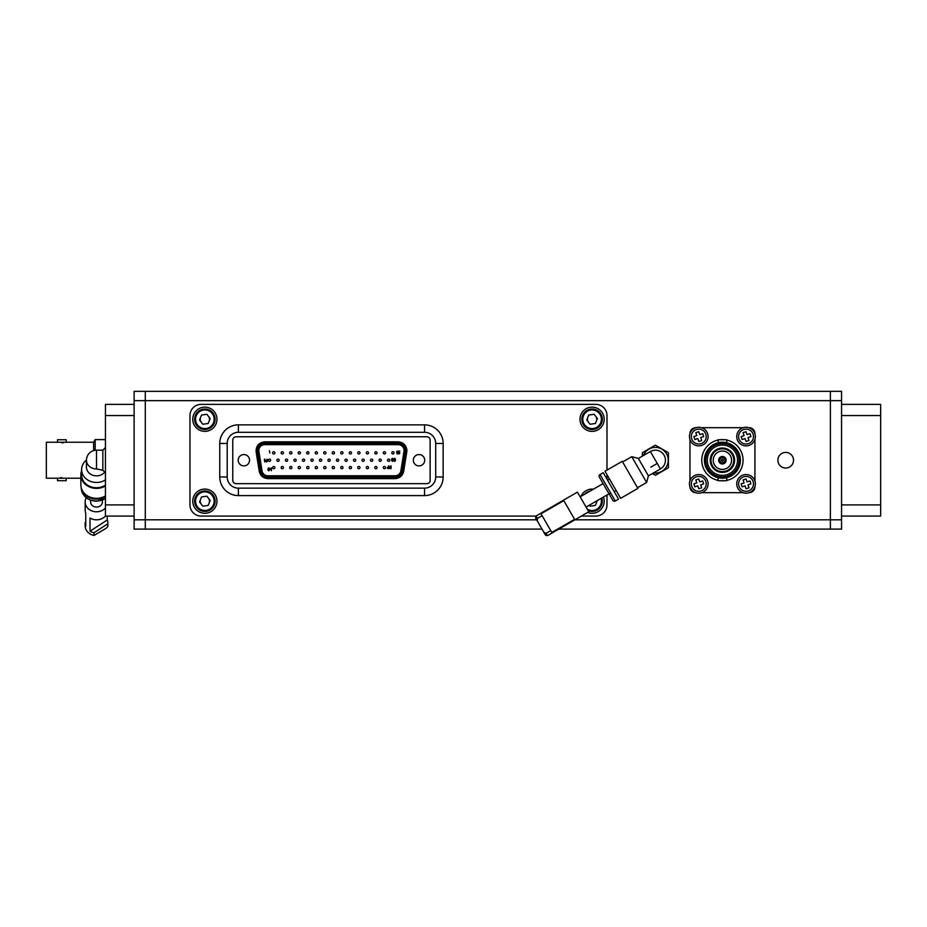 <?xml version="1.0" encoding="UTF-8"?>
<svg xmlns="http://www.w3.org/2000/svg" width="927" height="927" viewBox="0 0 927 927"><rect width="100%" height="100%" fill="white"/><g stroke="black" fill="none" stroke-linecap="round" stroke-linejoin="round"><path stroke-width="1.39" d="M596.409 502.921A4.658 4.658 0 0 0 596.733 500.916M596.409 421.009A4.658 4.658 0 0 0 595.76 416.397M587.776 417.521A4.658 4.658 0 0 0 588.425 422.133M209.178 502.921A4.658 4.658 0 0 0 208.529 498.32M200.545 499.444A4.658 4.658 0 0 0 201.194 504.045M209.178 421.009A4.658 4.658 0 0 0 208.529 416.397M200.545 417.521A4.658 4.658 0 0 0 201.194 422.133M793.524 460.221A7.822 7.822 0 0 0 785.702 452.411A7.822 7.822 0 0 0 777.88 460.221A7.822 7.822 0 0 0 785.702 468.042A7.822 7.822 0 0 0 793.524 460.221M841.554 400.649L841.554 519.804L574.902 519.804L830.383 519.804L830.383 400.649L145.284 400.649L841.554 400.649L830.383 400.649L830.383 391.345L841.554 391.345L841.554 400.649M145.284 391.345L134.114 391.345L134.114 400.649L145.284 400.649L145.284 519.804L134.114 519.804L134.114 400.649L145.284 400.649L145.284 391.345L830.383 391.345M536.64 519.804L134.114 519.804L134.114 529.108L145.284 529.108L145.284 519.804L536.64 519.804M274.902 467.602A1.136 1.136 0 0 1 273.766 468.738A1.136 1.136 0 0 1 272.631 467.602A1.136 1.136 0 0 1 273.766 466.466A1.136 1.136 0 0 1 274.902 467.602A1.136 1.136 0 0 0 273.766 466.466A1.136 1.136 0 0 0 272.631 467.602M291.924 467.602A1.136 1.136 0 0 1 290.788 468.738A1.136 1.136 0 0 1 289.653 467.602A1.136 1.136 0 0 1 290.788 466.466A1.136 1.136 0 0 1 291.924 467.602A1.136 1.136 0 0 0 290.788 466.466A1.136 1.136 0 0 0 289.653 467.602M308.946 467.602A1.136 1.136 0 0 1 307.81 468.738A1.136 1.136 0 0 1 306.675 467.602A1.136 1.136 0 0 1 307.81 466.466A1.136 1.136 0 0 1 308.946 467.602A1.136 1.136 0 0 0 307.81 466.466A1.136 1.136 0 0 0 306.675 467.602M325.968 467.602A1.136 1.136 0 0 1 324.832 468.738A1.136 1.136 0 0 1 323.697 467.602A1.136 1.136 0 0 1 324.832 466.466A1.136 1.136 0 0 1 325.968 467.602A1.136 1.136 0 0 0 324.832 466.466A1.136 1.136 0 0 0 323.697 467.602M342.99 467.602A1.136 1.136 0 0 1 341.854 468.738A1.136 1.136 0 0 1 340.719 467.602A1.136 1.136 0 0 1 341.854 466.466A1.136 1.136 0 0 1 342.99 467.602A1.136 1.136 0 0 0 341.854 466.466A1.136 1.136 0 0 0 340.719 467.602M360.012 467.602A1.136 1.136 0 0 1 358.876 468.738A1.136 1.136 0 0 1 357.741 467.602A1.136 1.136 0 0 1 358.876 466.466A1.136 1.136 0 0 1 360.012 467.602A1.136 1.136 0 0 0 358.876 466.466A1.136 1.136 0 0 0 357.741 467.602M377.034 467.602A1.136 1.136 0 0 1 375.898 468.738A1.136 1.136 0 0 1 374.763 467.602A1.136 1.136 0 0 1 375.898 466.466A1.136 1.136 0 0 1 377.034 467.602A1.136 1.136 0 0 0 375.898 466.466A1.136 1.136 0 0 0 374.763 467.602M279.154 460.221A1.136 1.136 0 0 1 278.019 461.356A1.136 1.136 0 0 1 276.883 460.221A1.136 1.136 0 0 1 278.019 459.085A1.136 1.136 0 0 1 279.154 460.221A1.136 1.136 0 0 0 278.019 459.085A1.136 1.136 0 0 0 276.883 460.221M296.176 460.221A1.136 1.136 0 0 1 295.041 461.356A1.136 1.136 0 0 1 293.905 460.221A1.136 1.136 0 0 1 295.041 459.085A1.136 1.136 0 0 1 296.176 460.221A1.136 1.136 0 0 0 295.041 459.085A1.136 1.136 0 0 0 293.905 460.221M313.199 460.221A1.136 1.136 0 0 1 312.063 461.356A1.136 1.136 0 0 1 310.927 460.221A1.136 1.136 0 0 1 312.063 459.085A1.136 1.136 0 0 1 313.199 460.221A1.136 1.136 0 0 0 312.063 459.085A1.136 1.136 0 0 0 310.927 460.221M330.221 460.221A1.136 1.136 0 0 1 329.085 461.356A1.136 1.136 0 0 1 327.949 460.221A1.136 1.136 0 0 1 329.085 459.085A1.136 1.136 0 0 1 330.221 460.221A1.136 1.136 0 0 0 329.085 459.085A1.136 1.136 0 0 0 327.949 460.221M347.243 460.221A1.136 1.136 0 0 1 346.107 461.356A1.136 1.136 0 0 1 344.971 460.221A1.136 1.136 0 0 1 346.107 459.085A1.136 1.136 0 0 1 347.243 460.221A1.136 1.136 0 0 0 346.107 459.085A1.136 1.136 0 0 0 344.971 460.221M364.265 460.221A1.136 1.136 0 0 1 363.141 461.356A1.136 1.136 0 0 1 362.005 460.221A1.136 1.136 0 0 1 363.141 459.085A1.136 1.136 0 0 1 364.265 460.221A1.136 1.136 0 0 0 363.141 459.085A1.136 1.136 0 0 0 362.005 460.221M381.298 460.221A1.136 1.136 0 0 1 380.163 461.356A1.136 1.136 0 0 1 379.027 460.221A1.136 1.136 0 0 1 380.163 459.085A1.136 1.136 0 0 1 381.298 460.221A1.136 1.136 0 0 0 380.163 459.085A1.136 1.136 0 0 0 379.027 460.221M283.407 452.851A1.136 1.136 0 0 1 282.272 453.987A1.136 1.136 0 0 1 281.136 452.851A1.136 1.136 0 0 1 282.272 451.716A1.136 1.136 0 0 1 283.407 452.851A1.136 1.136 0 0 0 282.272 451.716A1.136 1.136 0 0 0 281.136 452.851M300.429 452.851A1.136 1.136 0 0 1 299.294 453.987A1.136 1.136 0 0 1 298.158 452.851A1.136 1.136 0 0 1 299.294 451.716A1.136 1.136 0 0 1 300.429 452.851A1.136 1.136 0 0 0 299.294 451.716A1.136 1.136 0 0 0 298.158 452.851M317.451 452.851A1.136 1.136 0 0 1 316.316 453.987A1.136 1.136 0 0 1 315.192 452.851A1.136 1.136 0 0 1 316.316 451.716A1.136 1.136 0 0 1 317.451 452.851A1.136 1.136 0 0 0 316.316 451.716A1.136 1.136 0 0 0 315.192 452.851M334.485 452.851A1.136 1.136 0 0 1 333.349 453.987A1.136 1.136 0 0 1 332.214 452.851A1.136 1.136 0 0 1 333.349 451.716A1.136 1.136 0 0 1 334.485 452.851A1.136 1.136 0 0 0 333.349 451.716A1.136 1.136 0 0 0 332.214 452.851M351.507 452.851A1.136 1.136 0 0 1 350.371 453.987A1.136 1.136 0 0 1 349.236 452.851A1.136 1.136 0 0 1 350.371 451.716A1.136 1.136 0 0 1 351.507 452.851A1.136 1.136 0 0 0 350.371 451.716A1.136 1.136 0 0 0 349.236 452.851M368.529 452.851A1.136 1.136 0 0 1 367.393 453.987A1.136 1.136 0 0 1 366.258 452.851A1.136 1.136 0 0 1 367.393 451.716A1.136 1.136 0 0 1 368.529 452.851A1.136 1.136 0 0 0 367.393 451.716A1.136 1.136 0 0 0 366.258 452.851M385.551 452.851A1.136 1.136 0 0 1 384.415 453.987A1.136 1.136 0 0 1 383.28 452.851A1.136 1.136 0 0 1 384.415 451.716A1.136 1.136 0 0 1 385.551 452.851A1.136 1.136 0 0 0 384.415 451.716A1.136 1.136 0 0 0 383.28 452.851M389.803 460.221A1.136 1.136 0 0 1 388.668 461.356A1.136 1.136 0 0 1 387.532 460.221A1.136 1.136 0 0 1 388.668 459.085A1.136 1.136 0 0 1 389.803 460.221A1.136 1.136 0 0 0 388.668 459.085A1.136 1.136 0 0 0 387.532 460.221M394.056 452.851A1.136 1.136 0 0 1 392.921 453.987A1.136 1.136 0 0 1 391.797 452.851A1.136 1.136 0 0 1 392.921 451.716A1.136 1.136 0 0 1 394.056 452.851A1.136 1.136 0 0 0 392.921 451.716A1.136 1.136 0 0 0 391.797 452.851M385.551 467.602A1.136 1.136 0 0 1 384.415 468.738A1.136 1.136 0 0 1 383.28 467.602A1.136 1.136 0 0 1 384.415 466.466A1.136 1.136 0 0 1 385.551 467.602A1.136 1.136 0 0 0 384.415 466.466A1.136 1.136 0 0 0 383.28 467.602M377.034 452.851A1.136 1.136 0 0 1 375.898 453.987A1.136 1.136 0 0 1 374.763 452.851A1.136 1.136 0 0 1 375.898 451.716A1.136 1.136 0 0 1 377.034 452.851A1.136 1.136 0 0 0 375.898 451.716A1.136 1.136 0 0 0 374.763 452.851M360.012 452.851A1.136 1.136 0 0 1 358.876 453.987A1.136 1.136 0 0 1 357.741 452.851A1.136 1.136 0 0 1 358.876 451.716A1.136 1.136 0 0 1 360.012 452.851A1.136 1.136 0 0 0 358.876 451.716A1.136 1.136 0 0 0 357.741 452.851M342.99 452.851A1.136 1.136 0 0 1 341.854 453.987A1.136 1.136 0 0 1 340.719 452.851A1.136 1.136 0 0 1 341.854 451.716A1.136 1.136 0 0 1 342.99 452.851A1.136 1.136 0 0 0 341.854 451.716A1.136 1.136 0 0 0 340.719 452.851M325.968 452.851A1.136 1.136 0 0 1 324.832 453.987A1.136 1.136 0 0 1 323.697 452.851A1.136 1.136 0 0 1 324.832 451.716A1.136 1.136 0 0 1 325.968 452.851A1.136 1.136 0 0 0 324.832 451.716A1.136 1.136 0 0 0 323.697 452.851M308.946 452.851A1.136 1.136 0 0 1 307.81 453.987A1.136 1.136 0 0 1 306.675 452.851A1.136 1.136 0 0 1 307.81 451.716A1.136 1.136 0 0 1 308.946 452.851A1.136 1.136 0 0 0 307.81 451.716A1.136 1.136 0 0 0 306.675 452.851M291.924 452.851A1.136 1.136 0 0 1 290.788 453.987A1.136 1.136 0 0 1 289.653 452.851A1.136 1.136 0 0 1 290.788 451.716A1.136 1.136 0 0 1 291.924 452.851A1.136 1.136 0 0 0 290.788 451.716A1.136 1.136 0 0 0 289.653 452.851M274.902 452.851A1.136 1.136 0 0 1 273.766 453.987A1.136 1.136 0 0 1 272.631 452.851A1.136 1.136 0 0 1 273.766 451.716A1.136 1.136 0 0 1 274.902 452.851A1.136 1.136 0 0 0 273.766 451.716A1.136 1.136 0 0 0 272.631 452.851M372.781 460.221A1.136 1.136 0 0 1 371.646 461.356A1.136 1.136 0 0 1 370.51 460.221A1.136 1.136 0 0 1 371.646 459.085A1.136 1.136 0 0 1 372.781 460.221A1.136 1.136 0 0 0 371.646 459.085A1.136 1.136 0 0 0 370.51 460.221M355.759 460.221A1.136 1.136 0 0 1 354.624 461.356A1.136 1.136 0 0 1 353.488 460.221A1.136 1.136 0 0 1 354.624 459.085A1.136 1.136 0 0 1 355.759 460.221A1.136 1.136 0 0 0 354.624 459.085A1.136 1.136 0 0 0 353.488 460.221M338.737 460.221A1.136 1.136 0 0 1 337.602 461.356A1.136 1.136 0 0 1 336.466 460.221A1.136 1.136 0 0 1 337.602 459.085A1.136 1.136 0 0 1 338.737 460.221A1.136 1.136 0 0 0 337.602 459.085A1.136 1.136 0 0 0 336.466 460.221M321.715 460.221A1.136 1.136 0 0 1 320.58 461.356A1.136 1.136 0 0 1 319.444 460.221A1.136 1.136 0 0 1 320.58 459.085A1.136 1.136 0 0 1 321.715 460.221A1.136 1.136 0 0 0 320.58 459.085A1.136 1.136 0 0 0 319.444 460.221M304.693 460.221A1.136 1.136 0 0 1 303.558 461.356A1.136 1.136 0 0 1 302.422 460.221A1.136 1.136 0 0 1 303.558 459.085A1.136 1.136 0 0 1 304.693 460.221A1.136 1.136 0 0 0 303.558 459.085A1.136 1.136 0 0 0 302.422 460.221M287.66 460.221A1.136 1.136 0 0 1 286.536 461.356A1.136 1.136 0 0 1 285.4 460.221A1.136 1.136 0 0 1 286.536 459.085A1.136 1.136 0 0 1 287.66 460.221A1.136 1.136 0 0 0 286.536 459.085A1.136 1.136 0 0 0 285.4 460.221M270.638 460.221A1.136 1.136 0 0 1 269.502 461.356A1.136 1.136 0 0 1 268.378 460.221A1.136 1.136 0 0 1 269.502 459.085A1.136 1.136 0 0 1 270.638 460.221A1.136 1.136 0 0 0 269.502 459.085A1.136 1.136 0 0 0 268.378 460.221M368.529 467.602A1.136 1.136 0 0 1 367.393 468.738A1.136 1.136 0 0 1 366.258 467.602A1.136 1.136 0 0 1 367.393 466.466A1.136 1.136 0 0 1 368.529 467.602A1.136 1.136 0 0 0 367.393 466.466A1.136 1.136 0 0 0 366.258 467.602M351.507 467.602A1.136 1.136 0 0 1 350.371 468.738A1.136 1.136 0 0 1 349.236 467.602A1.136 1.136 0 0 1 350.371 466.466A1.136 1.136 0 0 1 351.507 467.602A1.136 1.136 0 0 0 350.371 466.466A1.136 1.136 0 0 0 349.236 467.602M334.485 467.602A1.136 1.136 0 0 1 333.349 468.738A1.136 1.136 0 0 1 332.214 467.602A1.136 1.136 0 0 1 333.349 466.466A1.136 1.136 0 0 1 334.485 467.602A1.136 1.136 0 0 0 333.349 466.466A1.136 1.136 0 0 0 332.214 467.602M317.451 467.602A1.136 1.136 0 0 1 316.316 468.738A1.136 1.136 0 0 1 315.192 467.602A1.136 1.136 0 0 1 316.316 466.466A1.136 1.136 0 0 1 317.451 467.602A1.136 1.136 0 0 0 316.316 466.466A1.136 1.136 0 0 0 315.192 467.602M300.429 467.602A1.136 1.136 0 0 1 299.294 468.738A1.136 1.136 0 0 1 298.158 467.602A1.136 1.136 0 0 1 299.294 466.466A1.136 1.136 0 0 1 300.429 467.602A1.136 1.136 0 0 0 299.294 466.466A1.136 1.136 0 0 0 298.158 467.602M283.407 467.602A1.136 1.136 0 0 1 282.272 468.738A1.136 1.136 0 0 1 281.136 467.602A1.136 1.136 0 0 1 282.272 466.466A1.136 1.136 0 0 1 283.407 467.602A1.136 1.136 0 0 0 282.272 466.466A1.136 1.136 0 0 0 281.136 467.602M257.416 450.534A7.277 7.277 0 0 0 257.509 451.692L256.119 451.912C255.898 445.933 258.76 442.573 264.705 441.831L264.705 443.245A7.277 7.277 0 0 0 257.509 451.692L260.638 471.078A7.277 7.277 0 0 0 267.822 477.196L395.076 477.196A7.277 7.277 0 0 0 402.272 471.078L405.389 451.692A7.277 7.277 0 0 0 398.204 443.245L264.705 443.245L264.705 444.195L398.204 444.195C402.48 444.775 404.566 447.22 404.462 451.542L401.333 470.928C400.534 474.207 398.448 475.991 395.076 476.258L267.822 476.258C264.45 475.991 262.376 474.207 261.565 470.928L258.366 450.534C258.772 446.71 260.881 444.601 264.705 444.195M266.188 475.783L267.822 475.783A5.863 5.863 0 0 1 262.04 470.846L258.911 451.461A5.863 5.863 0 0 1 264.705 444.67L398.204 444.67A5.863 5.863 0 0 1 403.987 451.461L400.87 470.846A5.863 5.863 0 0 1 395.076 475.783L396.536 475.783M249.548 460.221A5.678 5.678 0 0 1 243.882 465.899A5.678 5.678 0 0 1 238.204 460.221A5.678 5.678 0 0 1 243.882 454.554A5.678 5.678 0 0 1 249.548 460.221M424.705 460.221A5.678 5.678 0 0 1 419.027 465.899A5.678 5.678 0 0 1 413.349 460.221A5.678 5.678 0 0 1 419.027 454.554A5.678 5.678 0 0 1 424.705 460.221M392.237 459.444L392.503 458.819L391.657 459.074L392.503 458.309L393.291 459.05L393.442 460.371L392.457 461.298L391.507 460.348L392.932 460.371L392.167 459.074M391.878 458.575L393.291 459.05L393.442 460.371L392.457 461.298L391.507 460.348M266.663 460.198L267.521 461.101L266.652 461.982L265.771 461.09L267.15 459.224L266.663 460.198L267.521 461.101L266.652 461.982L265.979 460.418L265.771 461.09M398.969 452.619L398.216 452.7L398.54 451.125L399.838 451.125L398.842 452.133L399.873 453.048L398.923 454.033L397.984 453.28L399.363 453.071L398.564 453.28M398.923 454.033L399.873 453.048L398.923 454.033L397.984 453.28M395.053 461.217L394.276 461.217M394.647 458.309L395.62 459.804L394.659 461.298L393.697 459.827L393.929 458.703L395.041 458.39M393.697 459.827L393.929 458.703L393.697 459.827M268.007 468.587L268.853 467.822L269.653 468.564L269.792 469.885L268.807 470.8L267.868 469.862L269.282 469.885L268.598 469.421L269.143 468.598L268.007 468.587L268.853 467.822L269.653 468.564L269.792 469.885L268.737 470.8M268.598 468.946L269.143 468.598L268.517 468.587M387.138 468.112L388.853 465.783L388.853 468.691L387.138 468.112M392.017 460.348L392.932 460.371M392.503 458.309L393.291 459.05M267.521 461.101L266.652 461.982M267.822 475.783L395.076 475.783M269.386 450.765L269.861 452.979L269.386 450.765M396.64 451.6L397.15 451.125L397.15 453.963L396.64 451.6M264.311 459.549L264.821 459.074L264.821 461.913L264.311 459.549M268.378 469.862L269.282 469.885L268.598 469.421M268.807 470.8L267.868 469.862M268.853 467.822L269.653 468.564M270.846 468.367L271.356 467.892L271.356 470.731L270.846 468.367M389.317 468.112L391.032 465.783L391.032 468.691L389.317 468.112M388.343 466.675L387.706 467.637L388.343 466.675M267.011 461.067L266.281 461.067M394.207 459.838L394.659 458.819L394.659 460.789M390.522 466.675L389.896 467.637L390.522 466.675M430.14 480.371L430.14 440.082A3.314 3.314 0 0 0 426.826 436.768L236.072 436.768A3.314 3.314 0 0 0 232.77 440.082L232.77 480.371A3.314 3.314 0 0 0 236.072 483.674L426.826 483.674A3.314 3.314 0 0 0 430.14 480.371M216.964 501.183A12.097 12.097 0 0 0 204.855 489.085A12.097 12.097 0 0 0 192.758 501.183A12.097 12.097 0 0 0 204.855 513.28A12.097 12.097 0 0 0 216.964 501.183M216.964 419.271A12.097 12.097 0 0 0 204.855 407.162A12.097 12.097 0 0 0 192.758 419.271A12.097 12.097 0 0 0 204.855 431.368A12.097 12.097 0 0 0 216.964 419.271M587.648 512.434A12.097 12.097 0 0 0 603.454 497.034M593.454 489.155A12.097 12.097 0 0 0 580.997 496.351M604.195 419.271A12.097 12.097 0 0 0 592.086 407.162A12.097 12.097 0 0 0 579.989 419.271A12.097 12.097 0 0 0 592.086 431.368A12.097 12.097 0 0 0 604.195 419.271M606.988 470.116L606.988 415.539A11.17 11.17 0 0 0 595.818 404.369L201.136 404.369A11.17 11.17 0 0 0 189.965 415.539L189.965 504.902A11.17 11.17 0 0 0 201.136 516.072L536.061 516.072M581.345 516.072L595.818 516.072A11.17 11.17 0 0 0 606.988 504.902L606.988 494.995M606.988 479.155L606.988 474.682M219.757 443.465A18.621 18.621 0 0 1 238.366 424.856L424.543 424.856A18.621 18.621 0 0 1 443.152 443.465L443.152 476.976A18.621 18.621 0 0 1 424.543 495.597L238.366 495.597A18.621 18.621 0 0 1 219.757 476.976L219.757 443.465L227.196 443.465L227.196 476.976A11.17 11.17 0 0 0 238.366 488.147L424.543 488.147A11.17 11.17 0 0 0 435.702 476.976L435.702 443.465A11.17 11.17 0 0 0 424.543 432.295L238.366 432.295A11.17 11.17 0 0 0 227.196 443.465M830.383 529.108L830.383 519.804L841.554 519.804L841.554 529.108L558.772 529.108M542.017 529.108L145.284 529.108M610.638 492.932A1.866 1.866 0 0 0 609.966 495.481M643.431 455.516A12.851 12.851 0 0 1 666.513 453.801A12.851 12.851 0 0 1 653.489 472.932M648.413 475.852L660.418 468.935A10.058 10.058 0 0 0 664.091 455.203A10.058 10.058 0 0 0 650.36 451.519L638.367 458.448L648.413 475.852L646.64 482.469L631.75 456.675L622.631 461.936M638.367 458.448L631.75 456.675M646.64 482.469L637.521 487.741M622.249 461.298L637.892 488.378L620.638 498.344L605.007 471.252L622.249 461.298M600.036 474.554A1.866 1.866 0 0 0 599.352 477.104L612.759 500.313A1.866 1.866 0 0 0 615.296 500.997L600.036 474.554L603.257 472.7L618.518 499.132L615.296 500.997M609.468 478.992L607.533 480.116M616.177 490.603L614.242 491.716M652.411 473.558L655.389 475.273L668.413 467.753L668.413 452.7L655.389 445.18L642.353 452.7L642.353 456.142M105.446 447.567L102.839 450.174L102.839 470.279L96.512 468.935L96.512 450.174A10.058 10.058 0 0 0 86.454 460.221L86.454 467.15A10.058 8.702 0 0 0 96.512 475.852A10.058 8.702 0 0 0 104.728 472.167M105.446 479.885A14.89 12.897 180 0 1 96.512 482.469A14.89 12.897 180 0 1 81.611 469.572A14.89 12.897 180 0 1 86.454 460.059M105.446 485.157A14.89 12.897 180 0 1 96.512 487.741A14.89 12.897 180 0 1 81.611 474.844L81.611 469.572M81.611 470.707A15.643 13.546 0 0 0 80.869 474.844A15.643 13.546 0 0 0 96.512 488.378A15.643 13.546 0 0 0 105.446 485.957M105.446 495.91A15.643 13.546 180 0 1 96.512 498.344A15.643 13.546 180 0 1 80.869 484.798L80.869 474.844M105.446 496.64A15.261 13.221 180 0 1 96.512 499.132A15.261 13.221 180 0 1 81.727 489.224M134.114 516.072L105.446 516.072L105.446 404.369L134.114 404.369M841.554 404.369L880.65 404.369L880.65 516.072L841.554 516.072M57.509 478.216L66.211 478.216L66.211 480.696L57.509 480.696L57.509 478.216L46.35 478.216L46.35 442.237L57.509 442.237L57.509 439.746L66.211 439.746L66.211 442.237L57.509 442.237M61.912 477.683L60.174 477.764M61.808 442.77L63.546 442.689M105.446 439.607L95.157 439.607L95.157 450.267M95.157 439.607L93.639 442.237L93.639 450.592M590.789 410.047A9.305 9.305 0 0 0 582.874 420.568A9.305 9.305 0 0 0 593.384 428.483A9.305 9.305 0 0 0 601.31 417.973A9.305 9.305 0 0 0 590.789 410.047M593.512 429.41A10.243 10.243 0 0 1 581.947 420.696A10.243 10.243 0 0 1 590.661 409.131A10.243 10.243 0 0 1 602.226 417.845A10.243 10.243 0 0 1 593.512 429.41M595.401 423.5L597.405 418.517L594.103 414.288L588.784 415.029L586.768 420.012L590.082 424.253L595.401 423.5M587.278 509.155A9.305 9.305 0 0 0 600.986 498.459M601.82 497.984A10.243 10.243 0 0 1 588.124 510.626M584.462 494.346A10.243 10.243 0 0 1 589.978 491.159M589.317 505.192L590.082 506.165L595.401 505.412L597.359 500.545M203.558 410.047A9.305 9.305 0 0 0 195.643 420.568A9.305 9.305 0 0 0 206.153 428.483A9.305 9.305 0 0 0 214.079 417.973A9.305 9.305 0 0 0 203.558 410.047M206.281 429.41A10.243 10.243 0 0 1 194.716 420.696A10.243 10.243 0 0 1 203.43 409.131A10.243 10.243 0 0 1 214.994 417.845A10.243 10.243 0 0 1 206.281 429.41M208.169 423.5L210.186 418.517L206.872 414.288L201.553 415.029L199.537 420.012L202.851 424.253L208.169 423.5M203.558 491.959A9.305 9.305 0 0 0 195.643 502.48A9.305 9.305 0 0 0 206.153 510.395A9.305 9.305 0 0 0 214.079 499.885A9.305 9.305 0 0 0 203.558 491.959M206.281 511.322A10.243 10.243 0 0 1 194.716 502.608A10.243 10.243 0 0 1 203.43 491.043A10.243 10.243 0 0 1 214.994 499.757A10.243 10.243 0 0 1 206.281 511.322M208.169 505.412L210.186 500.429L206.872 496.2L201.553 496.953L199.537 501.936L202.851 506.165L208.169 505.412M535.563 517.938L536.084 516.003L577.44 492.121L588.796 511.774L547.428 535.655L546.061 533.292L550.731 530.592L542.121 515.679L537.451 518.367L537.208 520.789L535.563 517.938M586.073 507.069L609.004 493.824M580.163 496.826L603.095 483.593M536.084 516.003L537.451 518.367M542.121 515.679L541.032 513.801L563.801 500.65L574.589 519.329L551.82 532.469L550.731 530.592M547.428 535.655L545.493 535.134L543.848 532.283L546.061 533.292M537.208 520.789L543.848 532.283M86.246 497.753A11.344 9.826 -0 0 0 85.157 501.947L85.157 509.989A11.344 9.826 180 0 0 85.759 513.129L85.759 526.281A11.344 9.826 180 0 1 85.157 523.129L85.157 525.829A11.344 9.826 -0 0 0 87.428 531.727A11.344 9.826 -0 0 0 94.056 535.424L106.246 528.205L107.833 526.466A11.344 9.826 -0 0 0 107.856 525.829L107.856 523.129A11.344 9.826 180 0 1 107.833 523.778L107.833 526.466M90.603 500.198L90.603 501.947A5.91 5.122 -0 0 0 91.785 505.018A5.91 5.122 -0 0 0 98.378 506.802A5.91 5.122 -0 0 0 102.422 501.947L102.422 500.198M85.157 501.947A11.344 9.826 -0 0 0 87.428 507.845A11.344 9.826 -0 0 0 105.446 508.008M107.833 523.778L94.056 532.724L94.056 535.424M94.056 532.724A11.344 9.826 180 0 1 90.012 531.194L90.012 518.042A11.344 9.826 180 0 0 105.446 516.049M107.265 516.072L107.265 519.989A11.344 9.826 180 0 1 107.856 523.129M85.157 523.129A11.344 9.826 180 0 1 85.18 522.492L85.759 522.121M107.265 519.989L90.012 531.194M726.756 440.07A20.614 20.614 0 0 1 726.756 480.383M724.821 480.696A20.614 20.614 0 0 1 719.989 480.696M718.054 480.383A20.614 20.614 0 0 1 718.054 440.07M724.08 478.135L725.47 477.95M719.306 477.95L718.054 477.683L718.054 480.696L726.756 480.696L726.756 477.683M740.395 460.221A17.995 17.995 0 0 1 722.411 478.216A17.995 17.995 0 0 1 704.416 460.221A17.995 17.995 0 0 1 722.411 442.237A17.995 17.995 0 0 1 740.395 460.221M725.505 442.503L726.756 442.77L726.756 439.746L718.054 439.746L718.39 442.689M705.76 460.221A16.64 16.64 0 0 1 722.411 443.581A16.64 16.64 0 0 1 739.051 460.221A16.64 16.64 0 0 1 722.411 476.872A16.64 16.64 0 0 1 705.76 460.221M737.533 460.221A15.133 15.133 0 0 0 722.411 445.087A15.133 15.133 0 0 0 707.278 460.221A15.133 15.133 0 0 0 722.411 475.354A15.133 15.133 0 0 0 737.533 460.221M734.601 460.221A12.202 12.202 0 0 1 722.411 472.422A12.202 12.202 0 0 1 710.209 460.221A12.202 12.202 0 0 1 722.411 448.031A12.202 12.202 0 0 1 734.601 460.221M733.79 460.221A11.379 11.379 0 0 1 722.411 471.611A11.379 11.379 0 0 1 711.021 460.221A11.379 11.379 0 0 1 722.411 448.842A11.379 11.379 0 0 1 733.79 460.221M713.234 460.221A9.177 9.177 0 0 1 722.411 451.055A9.177 9.177 0 0 1 731.577 460.221A9.177 9.177 0 0 1 722.411 469.398A9.177 9.177 0 0 1 713.234 460.221M725.887 461.576L726.142 460.221A3.731 3.731 0 0 1 722.411 463.963A3.731 3.731 0 0 1 718.668 460.221L719.225 462.191M725.435 460.221A3.024 3.024 0 0 1 722.411 463.257A3.024 3.024 0 0 1 719.375 460.221A3.024 3.024 0 0 1 722.411 457.196A3.024 3.024 0 0 1 725.435 460.221M724.96 460.221A2.549 2.549 0 0 1 722.411 462.782A2.549 2.549 0 0 1 719.85 460.221A2.549 2.549 0 0 1 722.411 457.671A2.549 2.549 0 0 1 724.96 460.221M723.35 460.221A0.95 0.95 0 0 1 722.411 461.171A0.95 0.95 0 0 1 721.461 460.221A0.95 0.95 0 0 1 722.411 459.282A0.95 0.95 0 0 1 723.35 460.221M754.937 486.629L754.937 486.802A5.863 5.863 0 0 1 749.097 492.666M748.807 427.695L749.074 427.695A5.863 5.863 0 0 1 754.937 433.558L754.937 433.824M754.937 439.34L754.937 481.113M689.966 433.535A5.863 5.863 0 0 1 695.829 427.695L696.003 427.695M701.519 427.695L743.292 427.695M689.966 480.823L689.966 439.63M695.713 492.666A5.863 5.863 0 0 1 689.966 486.918M743.002 492.666L701.809 492.666M719.989 439.746A20.614 20.614 0 0 1 724.821 439.746M718.692 459.804L718.668 460.221A3.731 3.731 0 0 1 722.411 456.49A3.731 3.731 0 0 1 726.142 460.221M743.106 432.654L746.05 431.681L747.035 434.624L749.978 433.639L750.951 436.582L748.008 437.567L748.993 440.51L746.05 441.484L745.065 438.541L742.121 439.525L741.148 436.582L744.091 435.597L743.106 432.654M738.981 438.935A7.451 7.451 0 0 1 743.697 429.514A7.451 7.451 0 0 1 753.118 434.23A7.451 7.451 0 0 1 748.402 443.651A7.451 7.451 0 0 1 738.981 438.935M752.84 442.944A9.305 9.305 0 0 0 752.411 429.792A9.305 9.305 0 0 0 739.259 430.221A9.305 9.305 0 0 0 739.688 443.373A9.305 9.305 0 0 0 752.84 442.944M705.123 429.792A9.305 9.305 0 0 0 691.971 430.221A9.305 9.305 0 0 0 692.399 443.373A9.305 9.305 0 0 0 705.563 442.944A9.305 9.305 0 0 0 705.123 429.792M691.971 477.509A9.305 9.305 0 0 0 692.399 490.661A9.305 9.305 0 0 0 705.563 490.232A9.305 9.305 0 0 0 705.123 477.069A9.305 9.305 0 0 0 691.971 477.509M739.688 490.661A9.305 9.305 0 0 0 752.84 490.232A9.305 9.305 0 0 0 752.411 477.069A9.305 9.305 0 0 0 739.259 477.509A9.305 9.305 0 0 0 739.688 490.661M694.833 439.525L693.859 436.582L696.803 435.597L695.818 432.654L698.761 431.681L699.746 434.624L702.689 433.639L703.674 436.582L700.731 437.567L701.704 440.51L698.761 441.484L697.788 438.541L694.833 439.525M701.113 443.651A7.451 7.451 0 0 1 691.704 438.935A7.451 7.451 0 0 1 696.409 429.514A7.451 7.451 0 0 1 705.829 434.23A7.451 7.451 0 0 1 701.113 443.651M701.704 487.799L698.761 488.772L697.788 485.829L694.833 486.814L693.859 483.871L696.803 482.886L695.818 479.943L698.761 478.958L699.746 481.901L702.689 480.928L703.674 483.871L700.731 484.844L701.704 487.799M705.829 481.519A7.451 7.451 0 0 1 701.113 490.928A7.451 7.451 0 0 1 691.704 486.223A7.451 7.451 0 0 1 696.409 476.802A7.451 7.451 0 0 1 705.829 481.519M749.978 480.928L750.951 483.871L748.008 484.844L748.993 487.799L746.05 488.772L745.065 485.829L742.121 486.814L741.148 483.871L744.091 482.886L743.106 479.943L746.05 478.958L747.035 481.901L749.978 480.928M743.697 476.802A7.451 7.451 0 0 1 753.118 481.519A7.451 7.451 0 0 1 748.402 490.928A7.451 7.451 0 0 1 738.981 486.223A7.451 7.451 0 0 1 743.697 476.802M404.462 451.542L406.791 451.912L403.674 471.298L401.333 470.928M398.204 444.195L398.204 441.831C403.454 442.376 406.362 445.273 406.907 450.534L406.791 451.912M257.509 451.692L258.448 451.542M267.822 476.258L267.822 478.622C263.198 478.262 260.325 475.818 259.236 471.298L261.565 470.928M403.674 471.298C402.573 475.818 399.711 478.251 395.076 478.622L395.076 476.258M264.705 441.831L398.204 441.831M259.236 471.298L256.119 451.912M395.076 478.622L267.822 478.622M238.366 495.597L238.366 488.147M424.543 488.147L424.543 495.597M435.702 476.976L443.152 476.976M219.757 476.976L227.196 476.976M435.702 443.465L443.152 443.465M424.543 432.295L424.543 424.856M238.366 424.856L238.366 432.295M660.418 468.935A10.058 10.058 0 0 0 664.091 455.203A10.058 10.058 0 0 0 650.36 451.519L660.418 468.935M96.512 468.935A10.058 8.702 180 0 1 86.454 460.221M105.446 498.494A15.261 13.221 180 0 1 96.512 500.997A15.261 13.221 180 0 1 81.24 487.776C82.179 495.991 87.265 500.487 96.512 501.252L105.446 498.703M105.446 415.539L134.114 415.539M105.446 504.902L134.114 504.902M880.65 504.902L841.554 504.902M880.65 415.539L841.554 415.539M650.8 467.173L657.243 463.454M102.839 450.174L96.512 450.174M102.839 470.279L105.446 472.886M80.869 478.216L66.211 478.216M93.639 442.237L66.211 442.237"/></g></svg>
